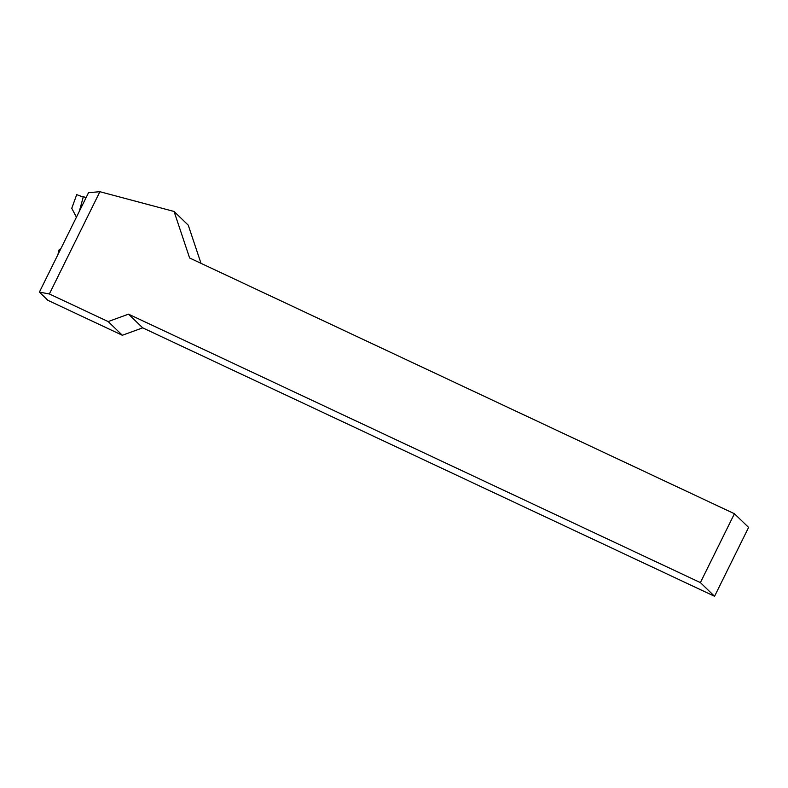 <?xml version="1.0" encoding="UTF-8"?>
<svg xmlns="http://www.w3.org/2000/svg" width="788" height="788" viewBox="0 0 788 788"><rect width="100%" height="100%" fill="white"/><g stroke="black" fill="none" stroke-linecap="round" stroke-linejoin="round"><path stroke-width="1.18" d="M60.942 248.516L59.1 249.796L57.869 254.751M79.361 211.243L83.361 196.567L86.01 197.808M76.416 217.202L71.767 208.288L76.712 194.646L83.223 197.079M39.4 292.102L49.358 293.963L99.899 191.711L88.552 192.656L39.4 292.102L47.901 300.326L122.347 335.264L142.697 327.847L714.558 596.289L748.6 527.418L734.426 513.727L700.384 582.598L714.558 596.289M49.358 293.963L108.173 321.573L122.347 335.264M201.009 263.34L188.253 225.161L174.069 211.47L99.899 191.711M734.426 513.727L189.622 257.991L174.069 211.47M700.384 582.598L128.513 314.156L108.173 321.573M128.513 314.156L142.697 327.847"/></g></svg>
